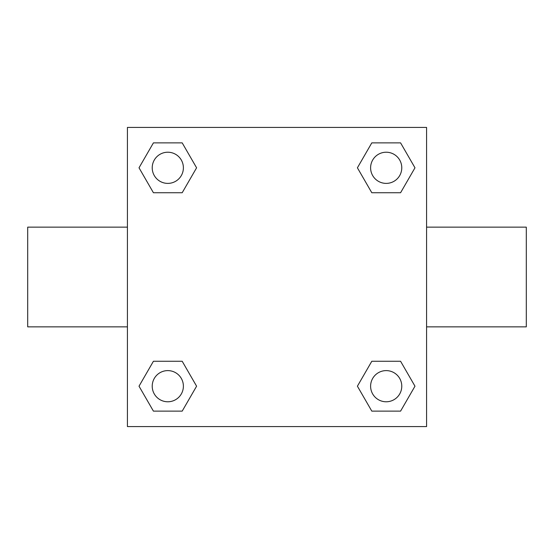 <?xml version="1.0" encoding="UTF-8"?>
<svg xmlns="http://www.w3.org/2000/svg" width="554" height="554" viewBox="0 0 554 554"><rect width="100%" height="100%" fill="white"/><g stroke="black" fill="none" stroke-linecap="round" stroke-linejoin="round"><path stroke-width="0.83" d="M182.197 192.737L153.416 192.737L139.019 167.807L153.416 142.877L182.197 142.877L196.594 167.807L182.197 192.737L153.416 192.737L172.654 192.737M172.654 361.263L182.197 361.263L196.594 386.193L182.197 411.123L153.416 411.123L139.019 386.193L153.416 361.263L182.197 361.263M381.346 192.737L371.803 192.737L357.406 167.807L371.803 142.877L400.584 142.877L414.981 167.807L400.584 192.737L371.803 192.737M371.803 361.263L400.584 361.263L414.981 386.193L400.584 411.123L371.803 411.123L357.406 386.193L371.803 361.263L400.584 361.263L381.346 361.263M426.58 326.86L526.3 326.86L526.3 227.14L426.58 227.14M127.42 227.14L27.7 227.14L27.7 326.86L127.42 326.86M127.42 127.42L426.58 127.42L426.58 426.58L127.42 426.58L127.42 127.42M400.584 411.123L371.803 411.123L400.584 411.123M401.775 386.193A15.581 15.581 0 0 0 378.403 372.697A15.581 15.581 0 0 0 378.403 399.69A15.581 15.581 0 0 0 401.775 386.193M182.197 411.123L153.416 411.123L182.197 411.123M183.388 386.193A15.581 15.581 0 0 0 160.016 372.697A15.581 15.581 0 0 0 160.016 399.69A15.581 15.581 0 0 0 183.388 386.193M371.803 142.877L400.584 142.877L371.803 142.877M401.775 167.807A15.581 15.581 0 0 0 378.403 154.31A15.581 15.581 0 0 0 378.403 181.303A15.581 15.581 0 0 0 401.775 167.807M153.416 142.877L182.197 142.877L153.416 142.877M183.388 167.807A15.581 15.581 0 0 0 160.016 154.31A15.581 15.581 0 0 0 160.016 181.303A15.581 15.581 0 0 0 183.388 167.807"/></g></svg>
